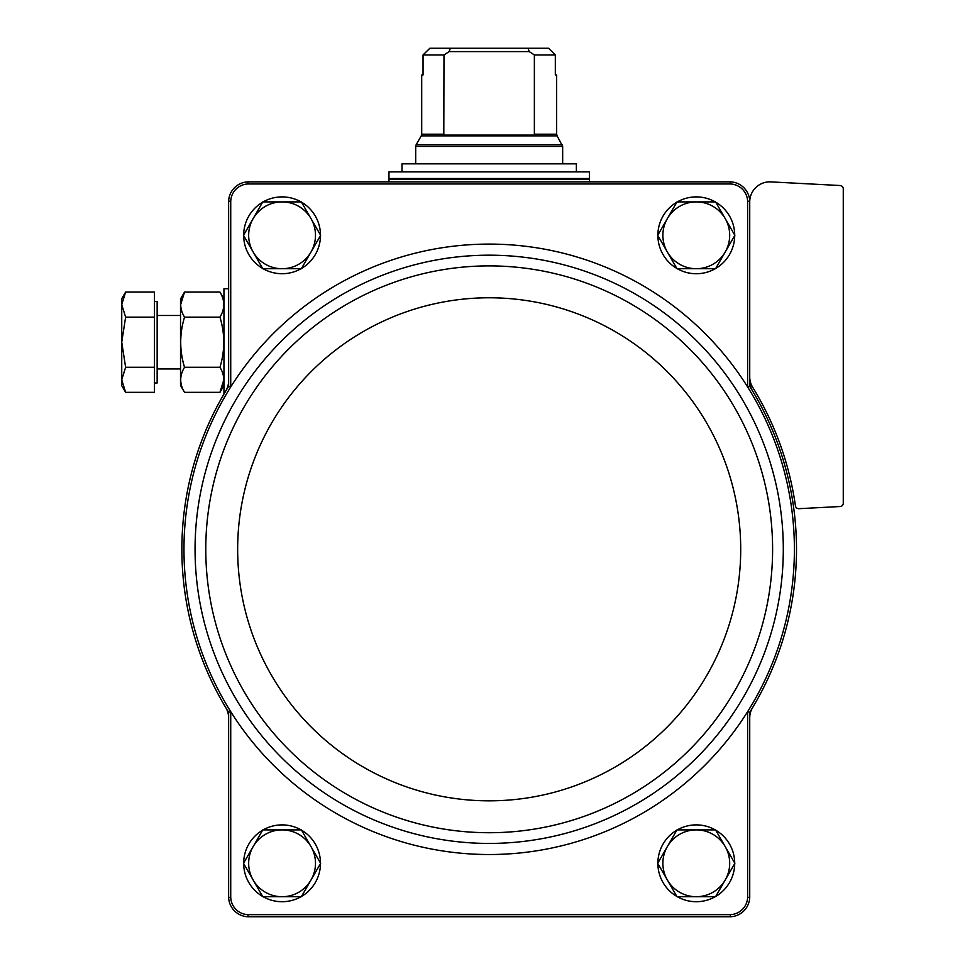 <?xml version="1.0" encoding="UTF-8"?>
<svg xmlns="http://www.w3.org/2000/svg" width="965" height="965" viewBox="0 0 965 965"><rect width="100%" height="100%" fill="white"/><g stroke="black" fill="none" stroke-linecap="round" stroke-linejoin="round"><path stroke-width="1.45" d="M749.733 376.832A20.048 20.048 0 0 0 752.7 387.327A309.319 309.319 0 0 1 795.425 505.817A3.341 3.341 0 0 0 798.911 508.688L840.093 506.529A3.341 3.341 0 0 0 843.265 503.187L843.265 188.863A3.341 3.341 0 0 0 840.093 185.521L770.818 181.89A20.048 20.048 0 0 0 749.733 201.902L749.733 201.203A20.06 20.06 0 0 0 730.384 181.866L730.348 183.965A17.949 17.949 0 0 1 747.634 201.251L747.634 386.953A305.217 305.217 0 0 0 230.732 386.953A305.217 305.217 0 0 0 230.732 711.663L230.732 897.366L228.633 897.402L228.633 717.924A20.048 20.048 0 0 0 225.762 707.598A307.316 307.316 0 0 0 228.633 712.267L228.633 717.924M730.348 183.965L248.005 183.965A17.949 17.949 0 0 0 230.732 201.251L230.732 386.953L228.633 386.35A307.316 307.316 0 0 0 225.762 391.018A20.048 20.048 0 0 0 228.633 380.693L228.633 386.35M752.591 707.598A20.048 20.048 0 0 0 749.733 717.924L749.733 712.267A307.316 307.316 0 0 0 749.733 386.35L749.733 380.693A20.048 20.048 0 0 0 752.591 391.018M749.733 712.267L747.634 711.663A305.217 305.217 0 0 1 230.732 711.663L228.633 712.267M228.633 380.693L228.633 201.203L230.732 201.251M228.633 897.402A20.06 20.06 0 0 0 247.969 916.75L730.384 916.75A20.06 20.06 0 0 0 749.733 897.402L747.634 897.366L747.634 711.663A305.217 305.217 0 0 0 747.634 386.953L749.733 386.35M749.733 201.902L749.733 380.693M747.634 201.251L749.733 201.203M749.733 897.402L749.733 717.924M730.384 181.866L247.969 181.866A20.06 20.06 0 0 0 228.633 201.203M230.732 897.366A17.949 17.949 0 0 0 248.005 914.651L730.348 914.651A17.949 17.949 0 0 0 747.634 897.366M248.005 183.965L247.969 181.866M247.969 916.75L248.005 914.651M730.348 914.651L730.384 916.75M225.762 391.018A307.316 307.316 0 0 0 225.762 707.598M243.663 235.038A38.419 38.419 0 0 1 262.637 202.18M263.107 201.902A38.419 38.419 0 0 1 301.044 201.902M301.526 202.18A38.419 38.419 0 0 1 320.489 235.038M320.489 235.581A38.419 38.419 0 0 1 301.526 268.439M301.044 268.716A38.419 38.419 0 0 1 263.107 268.716M262.637 268.439A38.419 38.419 0 0 1 243.663 235.581M243.663 863.036A38.419 38.419 0 0 1 262.637 830.177M263.107 829.9A38.419 38.419 0 0 1 301.044 829.9M301.526 830.177A38.419 38.419 0 0 1 320.489 863.036M320.489 863.578A38.419 38.419 0 0 1 301.526 896.437M301.044 896.702A38.419 38.419 0 0 1 263.107 896.702M262.637 896.437A38.419 38.419 0 0 1 243.663 863.578M657.877 235.038A38.419 38.419 0 0 1 676.839 202.18M677.309 201.902A38.419 38.419 0 0 1 715.258 201.902M715.728 202.18A38.419 38.419 0 0 1 734.703 235.038M734.703 235.581A38.419 38.419 0 0 1 715.728 268.439M715.258 268.716A38.419 38.419 0 0 1 677.309 268.716M676.839 268.439A38.419 38.419 0 0 1 657.877 235.581M657.877 863.036A38.419 38.419 0 0 1 676.839 830.177M677.309 829.9A38.419 38.419 0 0 1 715.258 829.9M715.728 830.177A38.419 38.419 0 0 1 734.703 863.036M734.703 863.578A38.419 38.419 0 0 1 715.728 896.437M715.258 896.702A38.419 38.419 0 0 1 677.309 896.702M676.839 896.437A38.419 38.419 0 0 1 657.877 863.578M676.996 896.702L657.708 863.301L676.996 829.9L715.572 829.9L734.86 863.301L715.572 896.702L676.996 896.702M696.284 829.9A33.401 33.401 0 0 1 725.21 880.008A33.401 33.401 0 0 1 667.358 880.008A33.401 33.401 0 0 1 696.284 829.9M676.996 268.716L657.708 235.315L676.996 201.902L715.572 201.902L734.86 235.315L715.572 268.716L676.996 268.716M696.284 201.902A33.401 33.401 0 0 1 725.21 252.01A33.401 33.401 0 0 1 667.358 252.01A33.401 33.401 0 0 1 696.284 201.902M262.794 896.702L243.506 863.301L262.794 829.9L301.357 829.9L320.645 863.301L311.007 880.008L301.357 896.702L262.794 896.702M282.082 829.9A33.401 33.401 0 0 1 311.007 880.008A33.401 33.401 0 0 1 253.144 880.008A33.401 33.401 0 0 1 282.082 829.9M243.506 235.315L262.794 201.902L301.357 201.902L320.645 235.315L301.357 268.716L262.794 268.716L243.506 235.315M282.082 201.902A33.401 33.401 0 0 1 311.007 252.01A33.401 33.401 0 0 1 253.144 252.01A33.401 33.401 0 0 1 282.082 201.902M443.984 134.207L421.705 134.207L421.705 74.968L423.044 74.968L423.044 54.933L429.871 48.25L423.044 54.933L443.984 54.933L443.804 135.1L534.562 135.1L534.369 134.207L534.562 135.1M534.369 54.933L555.321 54.933L548.494 48.25L555.321 54.933L555.321 74.968L556.66 74.968L556.66 134.207L534.369 134.207L534.369 54.933L529.218 51.591L528.024 48.25L450.329 48.25L449.147 51.591L443.984 54.933M450.329 48.25L429.871 48.25M548.494 48.25L528.024 48.25M589.398 171.842L388.967 171.842L388.967 178.525L589.398 178.525L589.398 171.842M401.995 171.842L401.995 163.833L576.37 163.833L576.37 171.842M529.218 51.591L449.147 51.591M223.952 394.07L223.952 288.752L228.633 288.752M125.619 392.345L154.472 392.345L154.472 292.057L125.619 292.057L121.735 304.602L125.619 317.135L121.735 342.201L125.619 367.279L121.735 379.812L125.619 392.345L121.735 379.812L121.735 385.626L125.619 392.345L121.735 379.812L121.735 298.776L125.619 292.057M154.472 301.454L157.15 301.454L157.15 382.96L154.472 382.96M157.15 368.932L180.527 368.932M154.472 367.279L125.619 367.279M154.472 317.135L125.619 317.135M184.532 292.057L180.527 298.993L180.527 385.409L184.532 392.345C179.442 384.022 179.442 375.662 184.532 367.279C179.442 350.548 179.442 333.83 184.532 317.135C179.442 308.8 179.442 300.441 184.532 292.057L180.648 304.602L184.532 292.057L219.948 292.057C225.038 300.392 225.038 308.752 219.948 317.135C225.038 333.854 225.038 350.572 219.948 367.279L184.532 367.279M219.948 317.135L184.532 317.135M219.948 367.279C225.038 375.602 225.038 383.961 219.948 392.345L223.832 379.812L219.948 392.345L184.532 392.345M240.128 392.852A294.12 294.12 0 0 0 407.773 831.939A294.12 294.12 0 0 0 783.303 549.302A294.12 294.12 0 0 0 240.128 392.852M772.603 549.302A283.421 283.421 0 0 0 347.472 303.866A283.421 283.421 0 0 0 347.472 794.75A283.421 283.421 0 0 0 772.603 549.302M740.71 549.302A251.527 251.527 0 0 0 363.419 331.478A251.527 251.527 0 0 0 363.419 767.139A251.527 251.527 0 0 0 740.71 549.302M556.66 134.207L557.107 135.872L421.259 135.872L421.705 134.207M557.107 135.872L562.667 146.415L415.698 146.415L415.698 163.833M562.221 144.738L416.144 144.738L415.698 146.415M588.722 178.525L589.398 179.188L388.967 179.188L389.643 178.525M562.667 146.415L562.667 163.833M421.259 135.872L416.144 144.738M388.967 179.188L388.967 181.866M589.398 179.188L589.398 181.866M157.15 315.483L180.527 315.483M223.952 298.993L219.948 292.057M223.952 385.409L219.948 392.345"/></g></svg>

